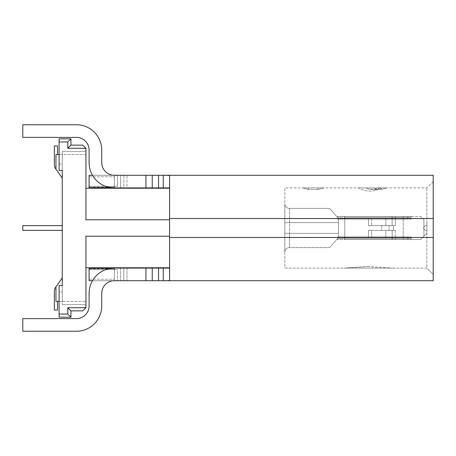 <?xml version="1.0" encoding="UTF-8"?>
<svg xmlns="http://www.w3.org/2000/svg" width="456" height="456" viewBox="0 0 456 456"><rect width="100%" height="100%" fill="white"/><g stroke="black" fill="none" stroke-linecap="round" stroke-linejoin="round"><path stroke-width="0.34" stroke-dasharray="2.28 1.71" d="M89.097 267.775L92.254 267.775L92.254 268.453A3.158 1.077 180 0 0 89.097 269.53A3.158 1.077 180 0 1 92.254 268.453L111.196 268.453L111.196 267.775L89.097 267.775L89.097 280.719L89.097 267.775L114.353 267.775L111.196 267.775L114.353 267.775L114.353 269.53L114.353 267.775L89.097 267.775L89.097 280.719L114.353 280.719L114.353 268.812L114.353 280.719L114.353 269.53L114.353 280.719L433.2 280.719L433.2 175.281L163.282 175.281L163.282 187.906L169.598 187.906L169.598 175.742L163.972 175.281M433.2 274.409L433.2 237.473L433.2 274.409L426.884 268.094L426.884 187.906L426.884 268.094L284.823 268.094L284.823 237.473L284.823 268.094L426.884 268.094L433.2 274.409M433.2 218.527L426.884 218.527L433.2 218.527L433.2 237.473L433.2 181.591L433.2 218.527L169.598 218.527L169.598 215.95L169.598 267.775L85.939 267.775L85.939 236.208L85.939 267.775M169.598 280.258L169.598 267.775M169.598 187.906L169.598 218.527M163.282 175.281L92.477 175.281M89.097 188.225L92.254 188.225L92.254 187.547L111.196 187.547A3.158 1.077 0 0 0 114.353 186.47L114.353 176.803L114.353 186.47A3.158 1.077 0 0 1 111.196 187.547L111.196 188.225L92.254 188.225L92.254 187.547A3.158 1.077 0 0 1 89.097 186.47A3.158 1.077 0 0 0 92.254 187.547L111.196 187.547L111.196 188.225L89.097 188.225L114.353 188.225L111.196 188.225L114.353 188.225L114.353 186.47L114.353 188.225L89.097 188.225L89.097 186.327L117.505 186.327L89.097 186.327L89.097 187.906L114.353 187.906A25.257 25.257 0 0 1 89.097 162.649A25.257 25.257 0 0 0 114.353 187.906L89.097 187.906L89.097 175.281L114.353 175.281L89.097 175.281L89.097 186.47L89.097 175.281L114.353 175.281A12.625 12.625 0 0 1 101.722 162.649L101.722 150.024A25.257 25.257 0 0 0 76.465 124.767L22.8 124.767L22.8 137.398L76.465 137.398A12.625 12.625 0 0 1 89.097 150.024L89.097 162.649A25.257 25.257 0 0 0 114.353 187.906L152.236 187.906L152.236 175.281L152.236 187.906L163.282 187.906M114.353 188.225L114.353 186.327L89.097 186.327L117.505 186.327L117.505 175.281L126.979 175.281L117.505 175.281L117.505 186.327L114.353 186.327L114.353 187.906L114.353 175.281L114.353 187.906L120.663 187.906L120.663 175.281L120.663 187.906M22.8 137.398L76.465 137.398L22.8 137.398L22.8 124.767L22.8 137.398M76.465 124.767L22.8 124.767L76.465 124.767A25.257 25.257 0 0 1 101.722 150.024A25.257 25.257 0 0 0 76.465 124.767M126.979 187.906L123.821 187.906L126.979 187.906L126.979 175.281L126.979 187.906M89.097 187.906L123.821 187.906L123.821 175.281L123.821 187.906M169.598 188.225L85.939 188.225L85.939 219.792L85.939 188.225M82.781 310.867L70.942 310.867L67.784 307.714L70.942 310.867L82.781 310.867L70.942 310.867L67.784 307.714L85.939 307.714L85.939 301.399L85.939 307.714L82.781 310.867L85.939 307.714L85.939 236.208L169.598 236.208M59.103 154.601L62.261 154.601L62.261 178.125L62.261 154.601L62.261 178.125L62.261 154.601L62.261 178.125L62.261 154.601L62.261 178.125L62.261 154.601L62.261 178.125L62.261 154.601L62.261 178.125L62.261 154.601L62.261 178.125L62.261 154.601L62.261 178.125L62.261 154.601L62.261 178.125L62.261 154.601L62.261 178.125L62.261 154.601L62.261 178.125L62.261 154.601L85.939 154.601L85.939 151.443L85.939 154.601L62.261 154.601L62.261 178.125L55.945 169.108L55.945 154.601L62.261 154.601L55.945 154.601L62.261 154.601L55.945 154.601L62.261 154.601L55.945 154.601L62.261 154.601L55.945 154.601L62.261 154.601L55.945 154.601L62.261 154.601L55.945 154.601L62.261 154.601L55.945 154.601L62.261 154.601L55.945 154.601L62.261 154.601L55.945 154.601L62.261 154.601L55.945 154.601L62.261 154.601L55.945 154.601L62.261 154.601L62.261 151.443L62.261 170.384L62.261 151.443L62.261 170.384L59.103 170.384L59.103 138.818L59.103 164.075L59.103 138.818L70.942 138.818L67.784 141.976L67.784 148.285L85.939 148.285L82.781 145.133L70.942 145.133L67.784 148.285L85.939 148.285L82.781 145.133L70.942 145.133L67.784 148.285L70.942 145.133L82.781 145.133L85.939 148.285L85.939 219.792L169.598 219.792M62.261 170.384L59.103 170.384L59.103 164.075L59.103 170.384L62.261 170.384L62.261 285.616L59.103 285.616L59.103 317.182L59.103 314.024L59.103 317.182L70.942 317.182L67.784 314.024L67.784 307.714L85.939 307.714L67.784 307.714L67.784 314.024L67.784 307.714M111.196 267.775L92.254 267.775L92.254 268.453L111.196 268.453A3.158 1.077 180 0 1 114.353 269.53A3.158 1.077 180 0 0 111.196 268.453L111.196 267.775M114.353 267.775L114.353 268.812L114.353 268.094L120.663 268.094L89.097 268.094L89.097 269.673L117.505 269.673L89.097 269.673L89.097 268.094L126.979 268.094L123.821 268.094L123.821 280.719L114.353 280.719L126.979 280.719L123.821 280.719L123.821 268.094M117.505 269.673L114.353 269.673L117.505 269.673L117.505 280.719L117.505 269.673M89.097 268.094L114.353 268.094A25.257 25.257 0 0 0 89.097 293.35L89.097 305.976A12.625 12.625 0 0 1 76.465 318.601L22.8 318.601L22.8 331.233L76.465 331.233A25.257 25.257 0 0 0 101.722 305.976L101.722 293.35A12.625 12.625 0 0 1 114.353 280.719L92.477 280.719M120.663 268.094L120.663 280.719L120.663 268.094L152.236 268.094L152.236 280.719M169.598 268.094L152.236 268.094M126.979 268.094L126.979 280.719L126.979 268.094M114.353 280.719L114.353 280.719A12.625 12.625 0 0 0 101.722 293.35L101.722 305.976A25.257 25.257 0 0 1 76.465 331.233L22.8 331.233L22.8 318.601L76.465 318.601A12.625 12.625 0 0 0 89.097 305.976L89.097 293.35A25.257 25.257 0 0 1 114.353 268.094L114.353 280.719L114.353 268.094A25.257 25.257 0 0 0 89.097 293.35M89.097 269.673L114.353 269.673L89.097 269.673M101.722 305.976A25.257 25.257 0 0 1 76.465 331.233L22.8 331.233L22.8 318.601L76.465 318.601M62.261 291.925L62.261 304.557L62.261 285.616L62.261 291.925L59.103 291.925L59.103 314.024L59.103 285.616L59.103 291.925L62.261 291.925M59.103 301.399L85.939 301.399L55.945 301.399L62.261 301.399L55.945 301.399L62.261 301.399L55.945 301.399L62.261 301.399L55.945 301.399L62.261 301.399L55.945 301.399L62.261 301.399L55.945 301.399L62.261 301.399L55.945 301.399L62.261 301.399L55.945 301.399L62.261 301.399L55.945 301.399L62.261 301.399L55.945 301.399L62.261 301.399L55.945 301.399L62.261 301.399L55.945 301.399L55.945 286.892L62.261 277.875L55.512 287.519A6.316 6.316 0 0 0 54.367 291.139L54.367 310.08L57.524 310.08L57.524 301.399L57.524 310.08L54.367 310.08L57.524 310.08L57.524 301.399L57.524 310.08L54.367 310.08L57.524 310.08L57.524 301.399L57.524 310.08L54.367 310.08L57.524 310.08L57.524 301.399L57.524 310.08L54.367 310.08L57.524 310.08L57.524 301.399L57.524 310.08L54.367 310.08L57.524 310.08L57.524 301.399L57.524 310.08L54.367 310.08L57.524 310.08L57.524 301.399L57.524 310.08L54.367 310.08L57.524 310.08L57.524 301.399L57.524 310.08L54.367 310.08L57.524 310.08L57.524 301.399L57.524 310.08L54.367 310.08L57.524 310.08L57.524 301.399L57.524 310.08L54.367 310.08L57.524 310.08L57.524 301.399L57.524 310.08L54.367 310.08L57.524 310.08L57.524 301.399M62.261 285.616L59.103 285.616L62.261 285.616L62.261 301.399L62.261 277.875L55.945 286.892L55.945 301.399L55.945 286.892L55.512 287.519A6.316 6.316 0 0 0 54.367 291.139L54.367 310.08L54.367 291.139A6.316 6.316 0 0 1 55.512 287.519L55.945 286.892L55.945 301.399L55.945 286.892L62.261 277.875L55.512 287.519A6.316 6.316 0 0 0 54.367 291.139A6.316 6.316 0 0 1 55.512 287.519L55.945 286.892L55.945 301.399L55.945 286.892L62.261 277.875L55.512 287.519A6.316 6.316 0 0 0 54.367 291.139A6.316 6.316 0 0 1 55.512 287.519L55.945 286.892L55.945 301.399L55.945 286.892L62.261 277.875L55.512 287.519A6.316 6.316 0 0 0 54.367 291.139A6.316 6.316 0 0 1 55.512 287.519L55.945 286.892L55.945 301.399L55.945 286.892L62.261 277.875L55.512 287.519A6.316 6.316 0 0 0 54.367 291.139A6.316 6.316 0 0 1 55.512 287.519L55.945 286.892L55.945 301.399L55.945 286.892L62.261 277.875L55.512 287.519A6.316 6.316 0 0 0 54.367 291.139A6.316 6.316 0 0 1 55.512 287.519L55.945 286.892L55.945 301.399L55.945 286.892L62.261 277.875L55.512 287.519A6.316 6.316 0 0 0 54.367 291.139A6.316 6.316 0 0 1 55.512 287.519L55.945 286.892L55.945 301.399L55.945 286.892L62.261 277.875L55.512 287.519A6.316 6.316 0 0 0 54.367 291.139A6.316 6.316 0 0 1 55.512 287.519L55.945 286.892L55.945 301.399L55.945 286.892L62.261 277.875L55.512 287.519A6.316 6.316 0 0 0 54.367 291.139A6.316 6.316 0 0 1 55.512 287.519L55.945 286.892L55.945 301.399L55.945 286.892L62.261 277.875L55.512 287.519A6.316 6.316 0 0 0 54.367 291.139A6.316 6.316 0 0 1 55.512 287.519L55.945 286.892L55.945 301.399L55.945 286.892L62.261 277.875L55.512 287.519A6.316 6.316 0 0 0 54.367 291.139A6.316 6.316 0 0 1 55.512 287.519L55.945 286.892M62.261 301.399L62.261 277.875L62.261 301.399M62.261 230.365L22.8 230.365L62.261 230.365L62.261 225.635L62.261 230.365L62.261 225.635L62.261 230.365L22.8 230.365L22.8 225.635L22.8 230.365L22.8 225.635L62.261 225.635M57.524 154.601L57.524 145.92L57.524 154.601L57.524 145.92L54.367 145.92L57.524 145.92L54.367 145.92L57.524 145.92L57.524 154.601L57.524 145.92L54.367 145.92L57.524 145.92L57.524 154.601L57.524 145.92L54.367 145.92L57.524 145.92L57.524 154.601L57.524 145.92L54.367 145.92L57.524 145.92L57.524 154.601L57.524 145.92L54.367 145.92L57.524 145.92L57.524 154.601L57.524 145.92L54.367 145.92L57.524 145.92L57.524 154.601L57.524 145.92L54.367 145.92L57.524 145.92L57.524 154.601L57.524 145.92L54.367 145.92L57.524 145.92L57.524 154.601L57.524 145.92L54.367 145.92L57.524 145.92L57.524 154.601L57.524 145.92L54.367 145.92L57.524 145.92L57.524 154.601L57.524 145.92L54.367 145.92L54.367 164.861A6.316 6.316 0 0 0 55.512 168.481L62.261 178.125L55.945 169.108L55.945 154.601L55.945 169.108L55.512 168.481L62.261 178.125L55.945 169.108L55.945 154.601L55.945 169.108L55.512 168.481A6.316 6.316 0 0 1 54.367 164.861A6.316 6.316 0 0 0 55.512 168.481L62.261 178.125L55.945 169.108L55.945 154.601L55.945 169.108L55.512 168.481A6.316 6.316 0 0 1 54.367 164.861A6.316 6.316 0 0 0 55.512 168.481L62.261 178.125L55.945 169.108L55.945 154.601L55.945 169.108L55.512 168.481A6.316 6.316 0 0 1 54.367 164.861A6.316 6.316 0 0 0 55.512 168.481L62.261 178.125L55.945 169.108L55.945 154.601L55.945 169.108L55.512 168.481A6.316 6.316 0 0 1 54.367 164.861A6.316 6.316 0 0 0 55.512 168.481L62.261 178.125L55.945 169.108L55.945 154.601L55.945 169.108L55.512 168.481A6.316 6.316 0 0 1 54.367 164.861A6.316 6.316 0 0 0 55.512 168.481L62.261 178.125L55.945 169.108L55.945 154.601L55.945 169.108L55.512 168.481A6.316 6.316 0 0 1 54.367 164.861A6.316 6.316 0 0 0 55.512 168.481L62.261 178.125L55.945 169.108L55.945 154.601L55.945 169.108L55.512 168.481A6.316 6.316 0 0 1 54.367 164.861A6.316 6.316 0 0 0 55.512 168.481L62.261 178.125L55.945 169.108L55.945 154.601L55.945 169.108L55.512 168.481A6.316 6.316 0 0 1 54.367 164.861A6.316 6.316 0 0 0 55.512 168.481L62.261 178.125L55.945 169.108L55.945 154.601L55.945 169.108L55.512 168.481A6.316 6.316 0 0 1 54.367 164.861A6.316 6.316 0 0 0 55.512 168.481L62.261 178.125L55.945 169.108L55.945 154.601L55.945 169.108L55.512 168.481A6.316 6.316 0 0 1 54.367 164.861A6.316 6.316 0 0 0 55.512 168.481L55.945 169.108M55.512 168.481A6.316 6.316 0 0 1 54.367 164.861A6.316 6.316 0 0 0 55.512 168.481M70.942 138.818L67.784 141.976L70.942 138.818L59.103 138.818L70.942 138.818M70.942 317.182L67.784 314.024L70.942 317.182L59.103 317.182L70.942 317.182M101.722 150.024L101.722 162.649A12.625 12.625 0 0 0 114.353 175.281L114.353 187.906L114.353 175.281M89.097 162.649L89.097 150.024A12.625 12.625 0 0 0 76.465 137.398M152.236 175.281L152.236 187.906M433.2 181.591L426.884 187.906L284.823 187.906L284.823 237.473L284.823 187.906L426.884 187.906L433.2 181.591M392.268 268.094L344.063 268.094L392.268 268.094L344.063 268.094L392.268 268.094L368.91 266.515L344.063 268.094L367.428 266.515L344.063 268.094L367.428 266.515L392.268 268.094M308.501 187.906C300.675 187.906 300.675 187.906 308.501 187.906C300.675 187.906 300.675 187.906 308.501 187.906L317.974 187.906C325.801 187.906 325.801 187.906 317.974 187.906C325.801 187.906 325.801 187.906 317.974 187.906L308.501 187.906L317.974 187.906C325.801 187.906 325.801 187.906 317.974 187.906C325.801 187.906 325.801 187.906 317.974 187.906L308.501 187.906C300.675 187.906 300.675 187.906 308.501 187.906C300.675 187.906 300.675 187.906 308.501 187.906L308.501 189.485L308.501 187.906M381.49 187.906L381.113 187.906C388.934 187.906 388.934 187.906 381.113 187.906C388.934 187.906 388.934 187.906 381.113 187.906C388.934 187.906 388.934 187.906 381.113 187.906C388.934 187.906 388.934 187.906 381.113 187.906L371.64 189.394L367.713 188.812L365.929 187.906L358.633 187.906L380.367 187.906C378.041 188.875 375.134 189.371 371.64 189.394L367.713 188.812L365.929 187.906L358.633 187.906L381.49 187.906A22.099 22.099 0 0 1 358.633 187.906A22.099 22.099 0 0 0 381.49 187.906M371.64 187.906L381.113 187.906L365.929 187.906L371.64 187.906L371.64 189.485L367.713 188.812L371.64 189.485L381.113 189.485L381.113 187.906L381.113 189.485L381.113 187.906L381.113 189.485L387.019 187.906L381.113 189.485L371.64 189.485L371.64 187.906M284.823 252.31L284.823 203.69L284.823 252.31A4.737 4.737 0 0 1 289.56 247.574L329.654 247.574L337.543 238.573L337.543 236.995L338.494 236.995L338.494 222.631L338.494 236.995L385.833 236.995L371.64 236.995L371.64 230.365L392.16 230.365L392.16 239.525L403.207 239.525L403.207 216.475L403.207 239.525L420.575 239.525L426.884 233.21L420.575 239.525L392.16 239.525L411.101 239.525L411.101 236.995L337.543 236.995L337.543 238.573L411.101 238.573L337.543 238.573L329.654 247.574L289.56 247.574L289.56 233.369L289.56 247.574A4.737 4.737 0 0 0 284.823 252.31A4.737 4.737 0 0 1 289.56 247.574M284.823 203.69A4.737 4.737 0 0 0 289.56 208.426L329.654 208.426L337.543 217.426L337.543 219.005L338.494 219.005L338.494 222.631L338.494 219.005L368.482 219.005L368.482 225.635L395.318 225.635L368.482 225.635L381.718 225.635L368.482 225.635L368.482 219.005L371.64 219.005L371.64 225.635L371.64 219.005L385.833 219.005L338.494 219.005L338.494 236.995L337.543 236.995L411.101 236.995L411.101 239.525L411.101 236.995L411.101 239.525L344.804 239.525L407.943 239.525L344.804 239.525L407.943 239.525L344.804 239.525L407.943 239.525L344.804 239.525L407.943 239.525L344.804 239.525L407.943 239.525L344.804 239.525L407.943 239.525L344.804 239.525L392.16 239.525L344.804 239.525L392.16 239.525L344.804 239.525L392.16 239.525L344.804 239.525L392.16 239.525L344.804 239.525L392.16 239.525L392.16 236.995L338.494 236.995L338.494 219.005L337.543 219.005L337.543 217.426L411.101 217.426L411.101 219.005L337.543 219.005L411.101 219.005L392.16 219.005L392.16 225.635L392.16 216.475L411.101 216.475L411.101 217.426L337.543 217.426L337.543 219.005L337.543 217.426L329.654 208.426L289.56 208.426L289.56 233.369L289.56 208.426A4.737 4.737 0 0 1 284.823 203.69A4.737 4.737 0 0 0 289.56 208.426M393.425 230.365L368.482 230.365L371.64 230.365L368.482 230.365L368.482 236.995L371.64 236.995L371.64 230.365L385.833 230.365L385.833 236.995L385.833 230.365L395.318 230.365L392.16 230.365L392.16 239.525L392.16 236.995L344.804 236.995L407.943 236.995L407.943 238.573L407.943 236.995L344.804 236.995L344.804 238.573L407.943 238.573L407.943 236.995L344.804 236.995L407.943 236.995L344.804 236.995L407.943 236.995L344.804 236.995L407.943 236.995L344.804 236.995L407.943 236.995L344.804 236.995L407.943 236.995L407.943 238.573L344.804 238.573L407.943 238.573L344.804 238.573L344.804 236.995L392.16 236.995L344.804 236.995L392.16 236.995L344.804 236.995L392.16 236.995L344.804 236.995L392.16 236.995L392.16 230.365L392.16 236.995L344.804 236.995L344.804 238.573L344.804 236.995L344.804 238.573L407.943 238.573L407.943 236.995L407.943 238.573L344.804 238.573L344.804 236.995L344.804 238.573L407.943 238.573L407.943 236.995L407.943 238.573L344.804 238.573L344.804 236.995L344.804 238.573L407.943 238.573L407.943 236.995L407.943 238.573L344.804 238.573L344.804 236.995L344.804 238.573L344.804 236.995L344.804 238.573L407.943 238.573L344.804 238.573L392.16 238.573L392.16 236.995L392.16 239.525L392.16 238.573L344.804 238.573L344.804 236.995L344.804 238.573L392.16 238.573L392.16 236.995L392.16 239.525L392.16 238.573L344.804 238.573L344.804 236.995L344.804 238.573L392.16 238.573L392.16 236.995L392.16 239.525L392.16 238.573L344.804 238.573L344.804 236.995L344.804 238.573L392.16 238.573L392.16 236.995L392.16 239.525L392.16 238.573L344.804 238.573L344.804 236.995L344.804 238.573L392.16 238.573L392.16 236.995L392.16 239.525L392.16 238.573L344.804 238.573L344.804 236.995L368.482 236.995L368.482 230.365L393.425 230.365L393.425 225.635L381.718 225.635L393.425 225.635L393.425 230.365M395.318 216.475L420.575 216.475L392.16 216.475L395.318 216.475L395.318 225.635L395.318 216.475M337.543 239.525L337.543 236.995L337.543 239.525L411.101 239.525L337.543 239.525M337.543 216.475L337.543 217.426L337.543 216.475L411.101 216.475L411.101 219.005L411.101 216.475L344.804 216.475L407.943 216.475L344.804 216.475L407.943 216.475L344.804 216.475L407.943 216.475L344.804 216.475L407.943 216.475L344.804 216.475L407.943 216.475L344.804 216.475L407.943 216.475L344.804 216.475L392.16 216.475L344.804 216.475L392.16 216.475L344.804 216.475L392.16 216.475L344.804 216.475L392.16 216.475L344.804 216.475L392.16 216.475L392.16 225.635L392.16 219.005L385.833 219.005L411.101 219.005L411.101 216.475L337.543 216.475M423.909 219.815L420.575 216.475L423.909 219.815L423.909 236.185L423.909 219.815M426.884 222.79L426.884 233.21L426.884 222.79M426.884 230.365L426.884 225.635L426.884 230.365L426.884 225.635L426.884 230.365L425.305 230.365L423.727 228.787L425.305 230.365L423.727 228.787L423.727 227.213L425.305 225.635L423.727 227.213L423.727 228.787L423.727 227.213L423.727 228.787L425.305 230.365L426.884 230.365M392.16 216.475L392.16 219.005L344.804 219.005L344.804 217.426L344.804 219.005L407.943 219.005L407.943 217.426L407.943 219.005L344.804 219.005L407.943 219.005L344.804 219.005L407.943 219.005L344.804 219.005L407.943 219.005L344.804 219.005L407.943 219.005L344.804 219.005L407.943 219.005L344.804 219.005L392.16 219.005L344.804 219.005L392.16 219.005L344.804 219.005L392.16 219.005L344.804 219.005L392.16 219.005L344.804 219.005L392.16 219.005L392.16 216.475L392.16 219.005L392.16 216.475L392.16 217.426L344.804 217.426L407.943 217.426L344.804 217.426L344.804 219.005L344.804 217.426L407.943 217.426L344.804 217.426L344.804 219.005L344.804 217.426L407.943 217.426L407.943 219.005L407.943 217.426L344.804 217.426L407.943 217.426L407.943 219.005L407.943 217.426L407.943 219.005L407.943 217.426L344.804 217.426L344.804 219.005L344.804 217.426L407.943 217.426L407.943 219.005L407.943 217.426L344.804 217.426L344.804 219.005L344.804 217.426L407.943 217.426L407.943 219.005L407.943 217.426L344.804 217.426L344.804 219.005L344.804 217.426L344.804 219.005L344.804 217.426L392.16 217.426L392.16 219.005L392.16 216.475L392.16 217.426L344.804 217.426L344.804 219.005L344.804 217.426L392.16 217.426L392.16 219.005L392.16 216.475L392.16 217.426L344.804 217.426L344.804 219.005L344.804 217.426L392.16 217.426L392.16 219.005L392.16 216.475L392.16 217.426L344.804 217.426L344.804 219.005L344.804 217.426L392.16 217.426L392.16 219.005L392.16 216.475M407.943 239.525L407.943 236.995L407.943 239.525M344.804 239.525L344.804 238.573L344.804 239.525M426.884 225.635L425.305 225.635L423.727 227.213L425.305 225.635L426.884 225.635M407.943 216.475L407.943 217.426L407.943 216.475M344.804 216.475L344.804 219.005L344.804 217.426L392.16 217.426L344.804 217.426L344.804 216.475M433.2 237.473L169.598 237.473M145.92 187.906L145.92 175.281M89.097 187.188L114.353 187.188L89.097 187.188M89.097 176.803L114.353 176.803L89.097 176.803M85.939 148.285L67.784 148.285L67.784 141.976L59.103 141.976M59.103 314.024L67.784 314.024M89.097 268.812L114.353 268.812L89.097 268.812M89.097 279.197L114.353 279.197L89.097 279.197M145.92 280.719L145.92 268.094M158.545 268.094L158.545 280.719M163.282 268.094L163.282 280.719M85.939 304.557L62.261 304.557L85.939 304.557M85.939 151.443L62.261 151.443L85.939 151.443M59.103 164.075L62.261 164.075L59.103 164.075M67.784 148.285L67.784 141.976M158.545 175.281L158.545 187.906M426.884 237.473L284.823 237.473L426.884 237.473M426.884 218.527L284.823 218.527L426.884 218.527M317.974 187.906L317.974 189.485L317.974 187.906M284.823 233.369L338.494 233.369L284.823 233.369M284.823 222.631L338.494 222.631L284.823 222.631M395.318 230.365L395.318 239.525L395.318 230.365M381.718 225.635L381.718 230.365L381.718 225.635M344.804 219.005L344.804 236.995L344.804 219.005M389.031 225.635L389.031 230.365L389.031 225.635M385.833 219.005L385.833 225.635L385.833 219.005M302.596 187.906L308.501 189.485L317.974 189.485L323.88 187.906L317.974 189.485L308.501 189.485L302.596 187.906"/><path stroke-width="0.68" d="M163.972 175.281L433.2 175.281L433.2 280.719L163.282 280.719C167.118 280.822 169.222 280.668 169.598 280.258C169.222 280.668 167.118 280.822 163.282 280.719L114.353 280.719A12.625 12.625 0 0 0 101.722 293.35A12.625 12.625 0 0 1 114.353 280.719M169.598 280.258L169.598 175.742C169.222 175.332 167.118 175.178 163.282 175.281L158.545 175.281L158.545 187.906L89.097 187.906L89.097 188.225M145.92 187.906L145.92 175.281L158.545 175.281M145.92 175.281L114.353 175.281A12.625 12.625 0 0 1 101.722 162.649L101.722 150.024L101.722 162.649A12.625 12.625 0 0 0 114.353 175.281M92.477 175.281L89.097 175.281L89.097 187.906M89.097 150.024L89.097 162.649L89.097 150.024A12.625 12.625 0 0 0 76.465 137.398A12.625 12.625 0 0 1 89.097 150.024M123.821 187.906L120.663 187.906M169.598 187.906L158.545 187.906M169.598 188.225L85.939 188.225M89.097 162.649A25.257 25.257 0 0 0 114.353 187.906L114.353 188.225M82.781 310.867L70.942 310.867L70.942 317.182L70.942 310.867L70.942 317.182L70.942 310.867L67.784 307.714L85.939 307.714L82.781 310.867L85.939 307.714L85.939 236.208L169.598 236.208M169.598 219.792L85.939 219.792L85.939 148.285L82.781 145.133L70.942 145.133L70.942 138.818L70.942 145.133L70.942 138.818L70.942 145.133L67.784 148.285L85.939 148.285M169.598 267.775L85.939 267.775M92.477 280.719L89.097 280.719L89.097 267.775M145.92 280.719L145.92 268.094L114.353 268.094L114.353 267.775M152.236 280.719L152.236 268.094L158.545 268.094L158.545 280.719M145.92 268.094L152.236 268.094M89.097 293.35L89.097 305.976L89.097 293.35A25.257 25.257 0 0 1 114.353 268.094L89.097 268.094M123.821 268.094L120.663 268.094M163.282 280.719L163.282 268.094L169.598 268.094M163.282 268.094L158.545 268.094M101.722 305.976L101.722 293.35L101.722 305.976A25.257 25.257 0 0 1 76.465 331.233L22.8 331.233L22.8 318.601L76.465 318.601A12.625 12.625 0 0 0 89.097 305.976A12.625 12.625 0 0 1 76.465 318.601M67.784 307.714L67.784 314.024L70.942 317.182L59.103 317.182L59.103 285.616L62.261 285.616L62.261 170.384L59.103 170.384L59.103 138.818L70.942 138.818L67.784 141.976L67.784 148.285M62.261 285.616L62.261 277.875L55.945 286.892L55.945 301.399L59.103 301.399M62.261 170.384L62.261 178.125L55.945 169.108L55.945 154.601L59.103 154.601M62.261 230.365L22.8 230.365L22.8 225.635L62.261 225.635M55.945 169.108L55.512 168.481A6.316 6.316 0 0 1 54.367 164.861L54.367 145.92L57.524 145.92L57.524 154.601M55.945 286.892L55.512 287.519A6.316 6.316 0 0 0 54.367 291.139L54.367 310.08L57.524 310.08L57.524 301.399M152.236 187.906L152.236 175.281M76.465 137.398L22.8 137.398L22.8 124.767L76.465 124.767A25.257 25.257 0 0 1 101.722 150.024M59.103 314.024L67.784 314.024M59.103 141.976L67.784 141.976M433.2 237.473L169.598 237.473M433.2 218.527L169.598 218.527M163.282 187.906L163.282 175.281"/></g></svg>

